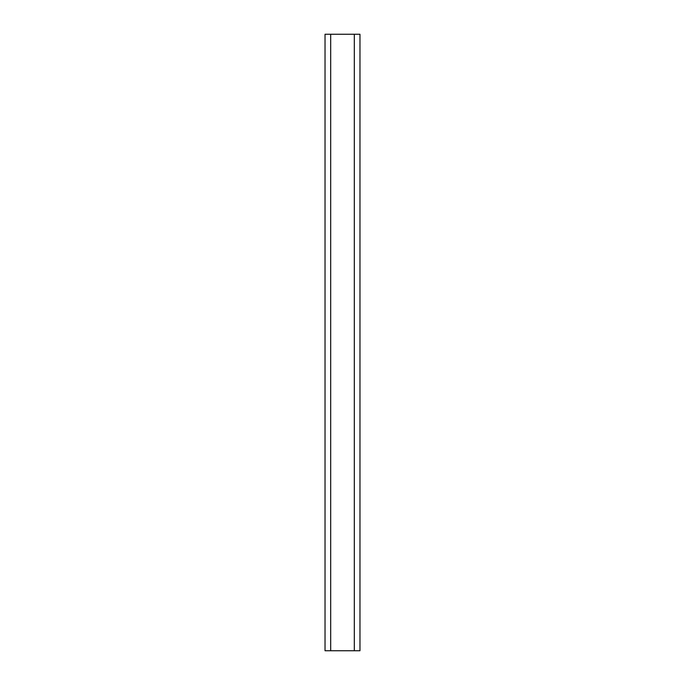 <?xml version="1.0" encoding="UTF-8"?>
<svg xmlns="http://www.w3.org/2000/svg" width="685" height="685" viewBox="0 0 685 685"><rect width="100%" height="100%" fill="white"/><g stroke="black" fill="none" stroke-linecap="round" stroke-linejoin="round"><path stroke-width="1.03" d="M330.684 650.75L359.967 650.75L359.967 34.25L325.033 34.25L325.033 650.75L330.684 650.75L330.684 34.25M354.316 650.75L354.316 34.25"/></g></svg>
